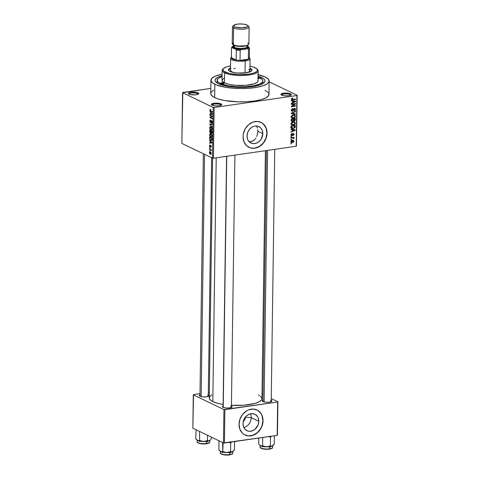 <?xml version="1.0" encoding="UTF-8"?>
<svg xmlns="http://www.w3.org/2000/svg" width="479" height="479" viewBox="0 0 479 479"><rect width="100%" height="100%" fill="white"/><g stroke="black" fill="none" stroke-linecap="round" stroke-linejoin="round"><path stroke-width="0.72" d="M290.017 94.573A4.509 1.221 0.8 0 0 284.885 93.944A4.509 1.221 0.8 0 0 281.61 95.111A5.203 1.413 -179.2 0 1 281.131 94.794A5.203 1.413 -179.2 0 1 284.083 93.142A5.203 1.413 -179.2 0 1 290.621 93.818L290.017 94.573L290.005 95.459L290.017 94.573A4.509 1.221 -179.2 0 1 290.621 95.201A4.509 1.221 -179.2 0 1 290.621 95.237A4.509 1.221 0.8 0 0 290.017 94.573L290.621 93.818L289.28 93.387L284.442 93.112L281.101 94.04L280.969 94.591L281.628 95.117A4.509 1.221 -179.2 0 1 281.61 95.076A4.509 1.221 -179.2 0 1 284.951 93.938A4.509 1.221 -179.2 0 1 290.017 94.573M220.448 104.638A4.509 1.221 0.8 0 0 215.316 104.009A4.509 1.221 0.8 0 0 212.041 105.176A5.203 1.413 -179.2 0 1 211.562 104.859A5.203 1.413 -179.2 0 1 214.514 103.207A5.203 1.413 -179.2 0 1 221.058 103.883L220.448 104.638L220.436 105.524L220.448 104.638A4.509 1.221 -179.2 0 1 221.058 105.26A4.509 1.221 -179.2 0 1 221.053 105.302A4.509 1.221 0.8 0 0 220.448 104.638L221.058 103.883L219.717 103.452L214.873 103.177L211.532 104.105L211.407 104.656L212.059 105.182A4.509 1.221 -179.2 0 1 212.041 105.135A4.509 1.221 -179.2 0 1 215.388 104.003A4.509 1.221 -179.2 0 1 220.448 104.638M197.474 93.591A4.509 1.221 0.8 0 0 192.342 92.962A4.509 1.221 0.8 0 0 189.067 94.129A4.509 1.221 -179.2 0 1 189.067 94.094A4.509 1.221 -179.2 0 1 192.408 92.956A4.509 1.221 -179.2 0 1 197.474 93.591L197.462 94.483L197.474 93.591A4.509 1.221 -179.2 0 1 198.078 94.219A4.509 1.221 -179.2 0 1 198.078 94.255A4.509 1.221 0.8 0 0 197.474 93.591L198.078 92.836L197.474 93.591M189.085 94.141A5.203 1.413 -179.2 0 1 188.588 93.818A5.203 1.413 -179.2 0 1 191.54 92.166A5.203 1.413 -179.2 0 1 198.078 92.836L195.875 92.249L191.899 92.13L189.45 92.579L188.391 93.333L188.66 93.884L190.426 94.573L195.264 94.848L198.252 94.171L198.773 93.645L198.078 92.836A5.203 1.413 -179.2 0 1 198.569 93.956A5.203 1.413 -179.2 0 1 194.199 94.902A5.203 1.413 -179.2 0 1 189.085 94.141M257.672 133.048L257.816 131.27L262.809 133.671A9.125 7.58 -64.3 0 1 250.96 143.035A9.125 7.58 -64.3 0 1 247.02 135.952L247.673 132.503L249.421 129.408L252.008 127.133L253.493 126.42L255.038 126.025L258.049 126.258L260.582 127.791L262.252 130.396L262.809 133.671L261.408 138.742L259.199 141.479L256.337 143.203L253.253 143.646L250.427 142.748L248.284 140.64L247.577 139.227L247.02 135.952A9.125 7.58 -64.3 0 1 258.87 126.588A9.125 7.58 -64.3 0 1 262.809 133.671L257.816 131.27L257.307 134.815L257.672 133.048M256.714 136.503L257.307 134.815L256.714 136.503M255.421 138.748L255.9 138.054L255.421 138.748M253.66 140.473L254.882 139.389L252.271 141.239L253.66 140.473M250.751 141.652L252.271 141.239L249.158 141.688L250.751 141.652M248.966 147.34A13.867 11.52 115.7 0 0 266.911 133.078L267.048 133.144A13.867 11.52 -64.3 0 1 249.044 147.376A13.867 11.52 -64.3 0 1 243.063 136.611L243.326 133.976L245.182 128.905L248.547 124.744L252.894 122.127L257.576 121.45L261.875 122.816L265.132 126.019L266.204 128.168L267.048 133.144L266.067 138.383L263.402 143.089L261.564 145.011L257.211 147.628L254.87 148.227L250.289 147.873L246.44 145.544L243.901 141.586L243.063 136.611A13.867 11.52 -64.3 0 1 261.061 122.379A13.867 11.52 -64.3 0 1 267.048 133.144L266.911 133.078A13.867 11.52 115.7 0 0 260.983 122.337M271.24 400.36A4.856 1.317 -179.2 0 1 271.27 400.372L270.713 400.157M263.216 400.133L262.229 400.833L262.875 401.588A4.856 1.317 -179.2 0 1 262.408 401.288A4.856 1.317 -179.2 0 1 262.923 400.24M223.244 407.042A4.161 1.132 0.8 0 0 223.082 407.36A4.161 1.132 -179.2 0 1 223.082 407.348L226.585 156.31M231.423 406.12A4.856 1.317 -179.2 0 1 231.453 406.132L230.896 405.917M223.394 405.893L222.406 406.593L223.052 407.348A4.856 1.317 -179.2 0 1 222.591 407.048A4.856 1.317 -179.2 0 1 223.1 406.006M208.305 395.007A4.856 1.317 -179.2 0 1 208.335 395.025L207.778 394.804M200.276 394.78L199.294 395.486L199.941 396.235A4.856 1.317 -179.2 0 1 199.474 395.935A4.856 1.317 -179.2 0 1 199.988 394.894M217.442 81.316A22.884 6.215 0.8 0 0 217.322 83.148A22.884 6.215 -179.2 0 1 217.131 82.316L217.155 80.316A22.884 6.215 -179.2 0 1 222.064 76.556L218.604 78.179L217.203 79.945L217.765 81.765L220.25 83.496A22.884 6.215 -179.2 0 1 217.155 80.31M261.63 77.508L260.935 78.37L261.63 77.508L263.66 78.742L264.785 80.053L264.953 81.382L264.168 82.681L259.881 84.999L252.571 86.657L243.356 87.394L233.638 87.1L224.891 85.819L218.454 83.753A24.968 6.778 -179.2 0 1 216.065 82.208A24.968 6.778 -179.2 0 1 222.076 75.694L217.628 77.358L215.4 79.227L215.095 80.544L215.742 81.873L218.454 83.753A24.968 6.778 -179.2 0 0 242.985 87.4A24.968 6.778 -179.2 0 0 263.965 82.879A24.968 6.778 -179.2 0 0 261.63 77.508A24.968 6.778 -179.2 0 0 258.133 76.197L261.63 77.508M210.748 93.878L212.299 96.183L214.664 97.62A29.129 7.909 0.8 0 0 247.374 101.716A29.129 7.909 0.8 0 0 268.976 94.387L269.162 81.035A29.129 7.909 -179.2 0 1 247.559 88.37A29.129 7.909 -179.2 0 1 214.855 84.274L214.664 97.62L218.005 98.925L224.531 100.506L238.015 101.847L246.535 101.764L254.475 101.009L261.157 99.644L266.007 97.8L268.599 95.62L268.719 93.303M258.157 74.676A29.129 7.909 -179.2 0 1 265.228 76.987A29.129 7.909 -179.2 0 1 269.162 81.035M212.604 158.148L209.257 397.935A26.351 7.155 0.8 0 0 212.814 401.6A26.351 7.155 0.8 0 0 223.124 404.444L217.64 403.306L212.814 401.6L216.221 157.813L212.814 401.6L210.67 400.3L209.269 398.217L210.137 396.139L211.946 394.852M231.435 405.318A26.351 7.155 0.8 0 0 261.953 398.672L265.42 150.693M199.965 396.253A4.161 1.132 -179.2 0 1 199.965 396.241L203.353 153.747M266.408 150.55L262.905 401.6A4.161 1.132 -179.2 0 1 262.905 401.588M243.254 421.514A4.856 4.03 115.7 0 0 245.392 417.179L251.23 417.676A9.125 7.58 -64.3 0 1 243.823 427.484A9.125 7.58 115.7 0 0 251.23 417.676L258.792 421.31A9.125 7.58 -64.3 0 1 246.942 430.681A9.125 7.58 -64.3 0 1 243.009 423.592L243.655 420.149L245.404 417.047L246.613 415.784L249.481 414.06L252.559 413.616L255.385 414.515L257.528 416.622L258.235 418.035L258.792 421.31L258.145 424.759L255.181 429.118L252.319 430.843L249.236 431.292L247.763 431.004L245.23 429.471L243.56 426.867L243.009 423.592A9.125 7.58 -64.3 0 1 254.852 414.227A9.125 7.58 -64.3 0 1 258.792 421.31L251.23 417.676A9.125 7.58 115.7 0 0 250.409 413.784A9.125 7.58 -64.3 0 1 251.23 417.676L245.392 417.179A4.856 4.03 -64.3 0 1 243.254 421.514M244.949 434.98A13.867 11.52 115.7 0 0 262.893 420.718L263.031 420.784A13.867 11.52 -64.3 0 1 245.026 435.022A13.867 11.52 -64.3 0 1 239.045 424.256L240.027 419.017L242.685 414.311L246.619 410.85L248.882 409.767L253.559 409.09L257.858 410.455L261.115 413.658L262.193 415.808L263.031 420.784L262.049 426.023L259.384 430.729L257.546 432.651L253.193 435.273L248.517 435.95L244.218 434.585L242.422 433.184L239.883 429.232L239.045 424.256A13.867 11.52 -64.3 0 1 257.043 410.018A13.867 11.52 -64.3 0 1 263.031 420.784L262.893 420.718A13.867 11.52 115.7 0 0 256.966 409.982M213.43 158.214L296.19 146.245L296.902 95.525L214.137 107.494L213.43 158.214L212.484 158.136L213.191 107.416L182.559 92.687L181.846 143.413L212.484 158.136L181.846 143.413L182.81 92.435L210.802 88.387L182.559 92.687L213.191 107.416L214.137 107.494L213.191 107.416L212.484 158.136L213.43 158.214L296.19 146.245L297.154 95.267L269.156 81.813L297.154 95.267L296.902 95.525L214.137 107.494L213.43 158.214M291.495 139.778L290.897 139.862L290.903 139.437L291.501 139.353L291.495 139.778L291.501 139.353L290.903 139.437L290.897 139.862L291.495 139.778L290.897 139.491L291.495 139.778M292.501 137.934L290.915 138.168L290.921 137.742L293.974 137.299L293.483 137.796L294.004 138.12L293.849 138.653L293.274 137.97L292.501 137.934L293.849 138.653L294.016 138.221L293.483 137.796L293.974 137.299L290.921 137.742L290.915 138.168L292.501 137.934L291.825 137.611L292.501 137.934M291.531 136.868L290.933 136.952L290.939 136.527L291.537 136.443L291.531 136.868L291.537 136.443L290.939 136.527L290.933 136.952L291.531 136.868L290.939 136.581L291.531 136.868M291.885 135.725L290.969 135.246L291.088 134.198L291.903 133.665L291.346 134.809L291.885 135.294L292.699 133.785L293.387 133.521L294.022 133.994L293.825 135.108L293.184 135.473L293.633 134.443L293.196 133.97L292.537 135.383L291.885 135.725L293.274 133.952L293.633 134.443L293.184 135.473L294.07 134.365L293.214 133.533L291.813 135.312L291.346 134.809L291.903 133.665L290.909 134.838L291.885 135.725L290.987 135.294L291.885 135.725L291.334 135.665M292.286 129.755L291.04 129.57L291.046 129.126L295.226 129.809L295.22 130.258L290.998 132.222L291.004 131.773L292.268 131.228L292.286 129.755L292.268 131.228L291.004 131.773L290.998 132.222L295.22 130.258L295.226 129.809L291.046 129.126L291.04 129.57L292.286 129.755L291.046 129.156L292.286 129.755M291.687 124.917L293.19 125.121L292.178 124.636L293.19 125.121C294.351 125.025 295.082 124.378 295.369 123.175L294.836 122.917L295.369 123.175L294.633 121.983L293.184 121.852L291.741 122.48L291.064 123.792L291.471 122.744L292.435 122.055L294.615 121.971L295.357 123.378L294.597 124.576L292.992 125.145L291.555 124.827L291.064 123.792L291.819 124.983M291.783 117.942L293.286 118.145L292.28 117.66L293.286 118.145C294.453 118.05 295.178 117.403 295.471 116.199L294.932 115.942L295.471 116.199L294.735 115.008L293.28 114.876L291.837 115.505L291.16 116.816L292.172 115.259L294.717 114.996L295.465 116.301L294.699 117.595L293.088 118.169L291.651 117.852L291.16 116.816L291.915 118.008M291.406 99.111L291.717 98.399L292.729 98.003L292.777 98.417L291.956 98.83L292.142 99.452L295.651 99.033L295.645 99.458L292.1 99.895L291.406 99.111L291.783 99.812L295.645 99.458L295.651 99.033L292.208 99.47L291.897 99.057L292.729 98.003L291.717 98.399L291.406 99.111M292.687 101.117L291.436 100.937L291.442 100.488L295.621 101.171L295.615 101.62L291.4 103.584L291.406 103.141L292.663 102.59L292.687 101.117L292.663 102.59L291.406 103.141L291.4 103.584L295.615 101.62L295.621 101.171L291.442 100.488L291.436 100.937L292.687 101.117L291.442 100.524L292.687 101.117M294.747 104.009L291.388 104.494L291.394 104.069L295.591 103.464L295.585 103.913L292.196 106.194L295.561 105.703L295.555 106.128L291.358 106.739L291.364 106.284L294.747 104.009L291.364 106.284L291.358 106.739L295.555 106.128L295.561 105.703L292.196 106.194L295.585 103.913L295.591 103.464L291.394 104.069L291.388 104.494L294.747 104.009L294.07 103.68L294.747 104.009M294.411 108.841L295.07 109.541L294.292 110.912L295.561 109.457L295.028 109.2L295.561 109.457L295.058 108.488L294.429 108.41L292.453 110.877L291.274 109.895L291.747 110.122L292.741 108.961L292.184 108.691L292.741 108.961L292.693 108.541L291.256 110.152L291.795 111.212L292.453 111.302L291.579 111.068L291.424 109.422L292.693 108.541L291.825 109.703L292.028 110.805L292.855 110.685L293.579 108.925L294.429 108.41L295.495 108.978L295.184 110.457L294.292 110.912L295.07 109.625L294.908 108.99L294.298 108.865L293.286 110.823L292.453 111.302L293.459 110.511L293.98 109.032L294.759 108.883L294.034 108.535M295.441 114.283L291.262 113.553L291.268 113.14L295.483 111.272L295.477 111.715L291.753 113.248L295.447 113.834L295.441 114.283L295.447 113.834L291.753 113.248L295.477 111.715L295.483 111.272L291.268 113.14L291.262 113.553L295.441 114.283L294.046 113.613L295.441 114.283M292.382 121.486L291.262 121.013L291.184 119.055L295.381 118.445L295.07 120.66L294.166 121.097L293.417 120.756L292.382 121.486L293.417 120.756L294.292 121.085L295.363 119.768L295.381 118.445L291.184 119.055L291.639 121.397L292.382 121.486L291.232 120.93L292.382 121.486M293.172 128.576L291.322 128.18L291.088 126.031L295.286 125.426L295.034 127.6L293.172 128.576L295.184 127.294L295.286 125.426L291.088 126.031L291.07 127.276L291.669 128.432L293.172 128.576L292.304 128.156L293.172 128.576M292.412 142.61L291.136 142.407L290.903 141.221L291.879 140.377L293.447 140.329L293.968 141.353L293.238 142.353L292.412 142.61L293.974 141.203L293.459 140.335L292.412 140.251L290.813 141.664L291.328 142.526L292.412 142.61L291.016 141.94L292.412 142.61M291.436 143.784L290.837 143.868L290.843 143.443L291.442 143.359L291.436 143.784L291.442 143.359L290.843 143.443L290.837 143.868L291.436 143.784L290.843 143.496L291.436 143.784M209.778 150.975L209.437 150.382L209.778 150.975M210.377 149.55L209.455 149.107L209.461 148.682L211.233 149.532L211.149 150.837L210.377 149.55L211.149 150.837L211.233 149.532L209.461 148.682L209.455 149.107L210.137 149.005L209.455 149.107L210.377 149.55L211.059 149.448L210.377 149.55M209.82 148.059L209.479 147.466L209.82 148.059M210.03 147.059L210.844 145.867L211.305 146.478L210.784 147.364L211.305 146.622L210.814 145.424L210.155 146.58L210.556 146.526L209.988 146.616L210.053 144.999L209.473 145.76L210.03 147.059L210.401 147.005L209.814 146.897L209.473 145.867L209.778 145.005L209.934 146.58L210.712 145.388L211.305 146.43L210.784 147.364L210.76 145.861L210.239 147.107M210.299 141.227L209.58 140.066L211.999 142.532L211.993 142.976L209.539 143.161L209.545 142.718L210.281 142.7L210.299 141.227L210.281 142.7L209.545 142.718L209.539 143.161L211.993 142.976L211.999 142.532L209.58 140.066L209.574 140.515L210.67 141.173L210.299 141.227M209.622 134.713L210.119 133.617L211.293 133.934L212.071 135.312L211.832 136.868L210.736 136.892L209.766 135.641L209.622 134.713L209.982 136.108L211.443 137.072L212.125 135.916L210.868 133.659L210.024 133.677L210.67 133.581L210.024 133.677L209.622 134.713M209.724 127.737L210.215 126.642L211.389 126.953L212.167 128.336L211.928 129.893L210.718 129.845L209.868 128.665L209.724 127.737L210.077 129.132L211.538 130.096L212.221 128.941L210.964 126.684L210.119 126.701L210.766 126.606L210.119 126.701L209.724 127.737M209.97 110.026L210.149 109.446L210.742 109.475L210.359 110.631L212.431 111.751L212.425 112.176L210.239 110.972L209.97 110.026L210.772 111.379L212.425 112.176L212.431 111.751L210.431 110.727L210.257 110.182L210.742 109.475L210.149 109.446L210.521 109.392L209.97 110.026M210.7 112.589L209.982 111.427L212.401 113.894L212.395 114.337L209.94 114.523L209.946 114.08L210.676 114.062L210.7 112.589L210.676 114.062L209.946 114.08L209.94 114.523L212.395 114.337L212.401 113.894L209.982 111.427L209.976 111.876L211.071 112.535L210.7 112.589M211.874 116.373L209.928 115.433L209.934 115.008L212.371 116.181L212.365 116.631L210.383 117.487L212.335 118.427L212.329 118.852L209.892 117.678L209.904 117.223L211.874 116.373L209.904 117.223L209.892 117.678L212.329 118.852L212.335 118.427L210.383 117.487L212.365 116.631L212.371 116.181L209.934 115.008L209.928 115.433L210.61 115.337L209.928 115.433L211.874 116.373M211.568 123.127L212.083 123.049L211.568 123.127L212.317 122.199L211.664 120.666L210.503 122.307L210.101 121.247L210.658 120.061L209.814 121.073L210.503 122.738L210.94 122.672L210.365 122.648L209.91 121.888L209.88 120.516L210.503 120.007L210.682 120.498L210.101 121.145L210.377 122.217L210.778 122.241L211.425 120.624L212.035 121.019L212.317 122.073L212.089 123.043L211.568 123.127L212.029 121.917L211.461 121.061L210.988 122.606L210.503 122.738L211.652 121.091L211.856 123.175M212.215 127.001L209.808 124.079L212.257 123.989L212.251 124.432L210.089 124.396L212.215 127.001L210.089 124.396L212.251 124.432L212.257 123.989L209.808 124.079L209.802 124.492L212.215 127.001M211.514 133.36L211.934 133.3L211.514 133.36L212.143 132.485L212.161 131.168L209.724 129.995L209.706 131.312L210.401 132.946L210.904 132.875L209.88 132.378L209.724 129.995L212.161 131.168L211.969 133.264L211.437 133.318L211.005 132.653L210.401 132.946L211.005 132.653L211.742 133.401M210.82 140.413L209.748 139.233L209.622 136.97L212.059 138.144L211.904 140.227L210.904 140.455L211.455 140.557L211.993 139.982L212.059 138.144L209.622 136.97L209.61 138.215L210.82 140.413L211.886 140.263L210.82 140.413M210.293 154.214L211.209 153.46L210.311 151.837L209.377 152.579L210.293 154.214L211.047 154.106L210.293 154.214L209.688 153.693L209.401 152.298L210 151.735L211.131 152.861L211.119 153.975L210.293 154.214L210.742 154.31M209.335 392.307L208.341 392.451L209.335 392.307M200 393.66L193.552 394.594L200 393.66M192.833 428.214L223.471 442.943L223.933 409.569L193.3 394.846L192.833 428.214L193.552 394.594L193.3 394.846L223.933 409.569L224.885 409.653L224.417 443.021L277.191 435.387L277.658 402.019L223.933 409.569L223.471 442.943L192.833 428.214M277.443 435.13L277.91 401.761L271.27 398.57L277.91 401.761L277.658 402.019L224.885 409.653L224.417 443.021L223.471 442.943L277.191 435.387L277.91 401.761L277.443 435.13M263.001 394.6L262.019 394.127L263.001 394.6M199.941 396.235L202.892 396.887L206.575 396.804L208.826 396.031L208.946 395.516L208.335 395.025A4.856 1.317 -179.2 0 1 208.79 396.067A4.856 1.317 -179.2 0 1 204.707 396.947A4.856 1.317 -179.2 0 1 199.941 396.235M223.052 407.348L226.004 408L229.686 407.91L231.944 407.138L232.064 406.629L231.453 406.132A4.856 1.317 -179.2 0 1 231.902 407.18A4.856 1.317 -179.2 0 1 227.824 408.06A4.856 1.317 -179.2 0 1 223.052 407.348M262.875 401.588L265.827 402.24L269.509 402.15L271.767 401.378L271.886 400.869L271.27 400.372A4.856 1.317 -179.2 0 1 271.725 401.414A4.856 1.317 -179.2 0 1 267.647 402.294A4.856 1.317 -179.2 0 1 262.875 401.588M231.375 405.312L244.134 405.186L254.882 403.432L259.265 401.761L261.612 399.791L261.941 398.396L260.534 396.313M259.582 395.648L258.391 395.007M248.373 435.884L253.056 435.207L257.409 432.585L260.768 428.424L261.905 425.957L262.893 420.718L262.049 415.742L260.977 413.593L257.714 410.389M270.659 401.127A4.161 1.132 -179.2 0 1 271.222 401.707A4.161 1.132 -179.2 0 1 271.222 401.719A4.161 1.132 0.8 0 0 270.659 401.127M207.724 395.78A4.161 1.132 -179.2 0 1 208.287 396.355A4.161 1.132 -179.2 0 1 208.287 396.367A4.161 1.132 0.8 0 0 207.724 395.78M230.842 406.887A4.161 1.132 -179.2 0 1 231.405 407.467A4.161 1.132 -179.2 0 1 231.405 407.479A4.161 1.132 0.8 0 0 230.842 406.887M212.059 105.182L215.227 105.883L219.172 105.787L221.585 104.961L221.711 104.41L221.058 103.883A5.203 1.413 -179.2 0 1 221.543 105.003A5.203 1.413 -179.2 0 1 217.173 105.943A5.203 1.413 -179.2 0 1 212.059 105.182M281.628 95.117L284.789 95.818L288.735 95.722L291.154 94.896L291.28 94.345L290.621 93.818A5.203 1.413 -179.2 0 1 291.106 94.938A5.203 1.413 -179.2 0 1 286.735 95.878A5.203 1.413 -179.2 0 1 281.628 95.117M268.204 92.531L265.043 90.333M213.706 90.16L211.706 91.585L210.79 93.106M296.441 145.987L297.154 95.267L296.441 145.987M210.916 80.227L210.73 93.573A29.129 7.909 0.8 0 0 214.664 97.62L214.855 84.274A29.129 7.909 -179.2 0 1 210.916 80.227A29.129 7.909 -179.2 0 1 222.1 74.167L215.275 76.149L211.892 78.239L210.934 80.532L212.484 82.831L216.406 84.945L224.717 87.16L232.566 88.178L241.063 88.549L249.469 88.232L257.061 87.268L263.187 85.729L267.324 83.753L269.108 81.508L268.39 79.185L265.228 76.987L257.714 74.574M262.923 80.951A22.884 6.215 -179.2 0 1 245.949 86.711A22.884 6.215 -179.2 0 1 220.25 83.496L220.238 84.502L220.25 83.496L228.004 85.759L236.369 86.717L245.29 86.747L253.415 85.843L259.498 84.148L262.624 81.921L262.911 80.712L262.312 79.496L258.121 77.059A22.884 6.215 -179.2 0 1 259.834 77.766A22.884 6.215 -179.2 0 1 262.923 80.951L262.893 82.951A22.884 6.215 -179.2 0 1 262.678 83.783A22.884 6.215 0.8 0 0 262.612 81.945M257.726 129.581L257.816 131.27L257.726 129.581M256.852 126.719L257.403 128.043L256.852 126.719M252.391 148.239L254.726 148.161L259.331 146.478L263.264 143.023L265.923 138.317L266.911 133.078L266.067 128.097L263.528 124.145L261.732 122.75M210.742 109.475L210.149 109.446M210.257 110.182L210.766 109.913M211.455 111.284L210.772 111.379L211.455 111.284M212.395 114.17L209.94 114.523L212.395 114.17M210.982 112.87L212.401 113.99L210.964 114.056L210.982 112.87L211.347 112.816L210.982 112.87L210.964 114.056L212.143 114.026L210.982 112.87M210.58 117.583L209.892 117.678L210.58 117.583M211.55 116.984L209.904 117.223L211.55 116.984M210.658 120.061L210.329 120.001M209.814 121.073L210.113 121.031L209.814 121.073M211.119 122.265L210.503 122.307M212.275 122.636L211.544 122.684M212.041 121.031L211.652 121.091L212.041 121.031M210.503 122.738L211.095 122.367M212.257 124.157L210.473 124.414L212.257 124.157M212.257 124.085L210.089 124.396L212.257 124.085M210.964 126.684L210.119 126.701M211.981 129.821L210.946 129.971L211.981 129.821M210.389 129.085L210.077 129.132L210.389 129.085M211.311 126.893L210.503 127.007L212.221 128.767L211.514 129.635L212.125 129.546L210.958 129.552L210.006 127.869L211.473 127.031L210.347 127.067L210.036 127.582L210.335 129.013L211.514 129.635L210.958 129.552M210.401 132.946L211.005 132.653M211.143 131.102L212.155 131.414L211.478 132.917L211.143 131.102L211.826 131.007L211.143 131.102L211.167 132.461L211.652 132.946L211.868 131.456L211.143 131.102M212.113 132.881L211.478 132.917M211.167 132.473L210.574 132.557L210.856 130.965L210 130.557L211.538 130.869L210.856 130.965L211.131 131.761L210.407 132.521L210.012 131.911L210 130.557L210.688 130.456L210 130.557L210.407 132.521M210.868 133.659L210.024 133.677M211.886 136.802L210.85 136.952L211.886 136.802M210.287 136.06L209.982 136.108L210.287 136.06M211.215 133.869L210.407 133.988L212.125 135.743L211.419 136.611L212.029 136.527L210.862 136.527L209.91 134.844L211.377 134.006L210.245 134.042L209.916 134.701L210.383 136.18L211.419 136.611L210.862 136.527M211.706 139.766L211.772 138.431L209.904 137.533L212.059 138.389L211.706 139.766L212.029 139.718L210.826 139.994L210.233 139.539L209.904 137.533L210.586 137.437L209.904 137.533L210.233 139.539L211.239 140.119L211.706 139.766L210.826 139.994M211.999 142.808L209.539 143.161L211.999 142.808M210.58 141.509L211.999 142.628L210.562 142.688L210.58 141.509L210.946 141.455L210.58 141.509L210.562 142.688L211.742 142.664L210.58 141.509M209.724 145.909L210.083 145.436M210.143 146.592L210.55 146.532M210.946 146.897L211.293 146.849M211.053 146.514L210.76 146.921M211.251 150.544L210.898 150.598L211.251 150.544M211.233 149.729L210.736 149.801L211.233 149.729M210.311 151.837L209.85 151.735M210.305 152.262L211.209 153.292L210.281 153.777L209.628 152.711L210.784 152.196L209.832 152.22L209.67 153.023L210.706 153.843L210.814 152.741L209.946 152.178L210.67 152.077M211.179 153.783L210.281 153.777M211.514 129.635L211.892 128.318L210.952 127.103M211.419 136.611L211.79 135.294L210.856 134.084M292.184 98.135L292.777 98.417L292.184 98.135M291.442 98.842L291.897 99.057L291.442 98.842M292.208 99.47L291.897 99.057M294.968 99.129L295.645 99.458L294.968 99.129M291.567 99.177L292.801 99.872L291.567 99.177M294.226 100.943L295.615 101.62L294.226 100.943M293.178 101.195L294.393 101.41L293.004 100.746L295.184 101.494L293.95 100.901L295.184 101.494L293.16 102.374L292.675 102.141L293.16 102.374L293.178 101.195L291.849 100.554L293.178 101.195L293.16 102.374L295.184 101.494L293.178 101.195M294.86 103.566L295.585 103.913L294.86 103.566M291.789 105.997L292.196 106.194L291.789 105.997M294.878 105.805L295.555 106.128L294.878 105.805M292.453 110.877L291.274 110.445M293.627 108.865L293.98 109.032L293.627 108.865M293.304 109.559L293.687 109.745L293.304 109.559M293.07 110.326L293.459 110.511L293.07 110.326M291.214 110.601L291.651 110.398M294.166 108.661L294.1 108.308M295.004 111.487L295.477 111.715L295.004 111.487M292.034 112.799L292.418 112.984L292.034 112.799M291.4 113.08L291.753 113.248L291.4 113.08M294.046 113.613L293.591 113.529L294.046 113.607M291.633 113.194L291.286 113.134L291.633 113.194M293.902 114.834L294.046 115.194M294.064 115.325L293.872 114.786M293.268 115.301L294.447 115.391L294.98 116.271L294.256 117.403L292.196 117.624L291.19 116.523L291.651 116.744L293.268 115.301L292.687 115.02L293.268 115.301L291.819 116.157L291.998 117.499L293.549 117.672L294.848 116.78L294.729 115.589L293.268 115.301M294.878 119.534L295.363 119.768L294.878 119.534M293.076 120.504L294.292 121.085L293.076 120.504M293.417 120.756L294.292 121.085M291.142 120.786L291.585 120.606M294.232 120.672L294.807 120.265L294.884 118.942L293.633 119.121L294.884 118.942L294.208 118.618L294.884 118.942L294.232 120.672L293.13 120.109L293.657 120.361L293.136 119.69L293.621 119.924L293.633 119.121L292.956 118.798L293.633 119.121L293.675 120.421L294.232 120.672L293.657 120.361M292.382 121.061L293.052 120.564L293.142 119.193L291.669 119.409L293.142 119.193L292.465 118.87L293.142 119.193L293.13 120.031L292.382 121.061L291.166 120.48L291.705 120.738L291.172 120.073L291.657 120.307L291.669 119.409L291.184 119.175L291.669 119.409L291.747 120.84L292.382 121.061L291.705 120.738M293.801 121.81L293.944 122.169M293.968 122.301L293.771 121.762M293.172 122.277L294.351 122.367L294.878 123.247L294.16 124.378L292.094 124.6L291.094 123.498L291.555 123.72L293.172 122.277L292.585 121.995L293.172 122.277L292.124 122.678L291.567 123.57L292.13 124.618L293.693 124.582L294.753 123.756L294.627 122.564L293.172 122.277M294.783 126.378L295.268 126.618L294.783 126.378M294.741 127.085L295.184 127.294L294.741 127.085M291.675 127.923L291.178 127.953M291.052 127.947L291.777 127.905M292.16 128.127L294.399 127.671L294.789 125.917L291.573 126.384L291.561 127.151L291.076 126.917L292.16 128.127L291.573 126.384L291.088 126.151L294.789 125.917L294.112 125.594L294.789 125.917L294.687 127.288L293.184 128.15L290.579 127.396M293.825 129.581L295.22 130.258L293.825 129.581M292.777 129.827L293.992 130.048L292.603 129.384L294.783 130.126L293.549 129.534L294.783 130.126L292.759 131.012L292.274 130.779L292.759 131.012L292.777 129.827L291.454 129.192L292.777 129.827L292.759 131.012L294.783 130.126L292.777 129.827M291.471 133.845L291.956 134.078L291.471 133.845M290.933 134.611L291.346 134.809L290.933 134.611M291.813 135.312L291.346 134.803M293.669 133.587L293.214 133.533M293.591 134.132L294.07 134.365L293.591 134.132M293.274 133.952L293.633 134.443M292.585 133.916L293.016 134.126L292.585 133.916M292.364 134.407L292.837 134.635L292.364 134.407M293.292 137.401L293.968 137.724L293.292 137.401M292.807 137.467L293.483 137.796L292.807 137.467M292.615 137.449L293.483 137.796M294.016 138.221L292.627 137.551L292.459 137.982M293.453 138.461L293.849 138.653L293.453 138.461M293.124 137.928L293.471 138.275M293.459 140.958L293.974 141.203L293.459 140.958M292.585 140.461L292.441 139.994M292.406 140.676L293.202 140.736L293.543 141.257L292.388 142.191L291.591 142.131L290.843 141.413L291.25 141.61L292.406 140.676L291.825 140.395L292.406 140.676L291.513 141.048L291.322 141.892L292.938 142.041L293.513 141.06L292.406 140.676M223.849 82.975A1.736 0.473 -179.2 0 1 224.082 83.214A1.736 0.473 -179.2 0 1 222.795 83.651A1.736 0.473 -179.2 0 1 220.849 83.406L220.675 83.047L221.789 82.735L224.082 83.244L222.909 83.645L220.849 83.406A1.736 0.473 -179.2 0 1 220.615 83.166A1.736 0.473 -179.2 0 1 221.903 82.729A1.736 0.473 -179.2 0 1 223.849 82.975L223.843 83.448L223.849 82.975M257.84 77.604L259.229 77.855L259.223 78.328L259.229 77.855A1.736 0.473 -179.2 0 1 259.468 78.095A1.736 0.473 -179.2 0 1 258.103 78.538M251.906 70.449A11.789 3.203 0.8 0 0 250.373 69.144L250.385 68.479A11.789 3.203 -179.2 0 1 251.978 70.12A11.789 3.203 -179.2 0 1 243.23 73.083A11.789 3.203 -179.2 0 1 229.992 71.425L229.034 70.844L228.423 69.599L230.818 67.886M257.127 69.168A18.028 4.892 -179.2 0 1 258.211 70.874A18.028 4.892 -179.2 0 1 244.835 75.407A18.028 4.892 -179.2 0 1 224.585 72.874L225.196 72.119A17.34 4.706 -179.2 0 1 223.579 68.395A17.34 4.706 -179.2 0 1 230.537 65.916L226.411 66.916L223.436 68.527L222.891 69.431L223.789 71.263L229.669 73.556L239.099 74.634L248.894 74.137L253.966 72.988L256.948 71.377L257.492 70.473L256.594 68.641L253.193 67.012L249.954 66.192A17.34 4.706 -179.2 0 1 255.181 67.784A17.34 4.706 -179.2 0 1 256.84 68.856A17.34 4.706 -179.2 0 1 247.002 74.371A17.34 4.706 -179.2 0 1 225.196 72.119L224.585 72.874A18.028 4.892 -179.2 0 1 222.154 70.371A18.028 4.892 -179.2 0 1 223.28 68.695A18.028 4.892 0.8 0 0 222.903 69A18.028 4.892 0.8 0 0 224.585 72.874L224.447 82.885L224.585 72.874A18.028 4.892 0.8 0 0 247.266 75.215A18.028 4.892 0.8 0 0 257.498 69.479L256.84 68.856M222.154 70.371L222.011 80.376A18.028 4.892 0.8 0 0 224.447 82.885L222.172 81.053L222.046 80.089L223.855 78.269M248.577 69.407A9.712 2.635 -179.2 0 1 249.888 70.754A9.712 2.635 -179.2 0 1 245.841 72.832L248.894 71.892L249.565 71.419L249.804 70.395M230.489 70.329L231.782 71.832L234.459 72.676A9.712 2.635 -179.2 0 1 231.782 71.832A9.712 2.635 -179.2 0 1 230.471 70.485M258.115 77.616A1.736 0.473 -179.2 0 1 259.229 77.855L259.289 78.299L257.959 78.538M257.912 80.215L258.031 81.173L257.468 82.113L254.367 83.789L245.877 85.34L235.417 85.304L229.1 84.382L224.447 82.885A18.028 4.892 0.8 0 0 244.697 85.418A18.028 4.892 0.8 0 0 258.067 80.885L258.211 70.874M251.331 69.73L250.373 69.144L250.385 68.479A11.789 3.203 -179.2 0 0 249.924 68.275L251.876 69.677L251.583 70.922L249.559 72.018L246.11 72.796L237.165 73.006L233.034 72.407L229.992 71.425A11.789 3.203 -179.2 0 1 228.399 69.79A11.789 3.203 -179.2 0 1 230.507 68M250.373 69.144L249.912 68.94A11.789 3.203 0.8 0 1 250.373 69.144M230.812 68.557L228.788 69.653M233.764 68.557L235.309 68.275M230.495 68.671A11.789 3.203 0.8 0 0 228.459 70.126M273.317 445.272L274.263 444.117L274.383 435.794L274.263 444.117L271.809 446.177L270.384 445.901L270.503 437.237L268.617 436.489L270.503 437.237L270.384 445.901L266.474 446.859A6.748 1.832 0.8 0 0 269.845 446.656L270.384 445.901L266.474 446.859L262.588 445.805L262.708 437.483L262.588 445.805L261.63 446.075L260.109 445.554L258.678 443.925L258.762 438.051L258.678 443.925L259.618 445.105M260.672 447.877A5.826 1.581 0.8 0 0 269.342 449.104L269.557 448.805A6.239 1.694 -179.2 0 1 260.217 447.386M259.768 445.183L260.229 445.65L260.187 447.206A6.239 1.694 0.8 0 0 263.3 448.721A6.239 1.694 0.8 0 0 269.557 448.805L269.587 446.691L269.557 448.805A6.239 1.694 0.8 0 0 272.665 447.386C271.85 448.069 273.886 448.099 269.408 449.116L268.306 449.218M270.503 437.237L271.455 436.082L270.503 437.237M260.229 445.65L263.097 446.572L267.354 446.853L271.24 446.38L273.15 445.35M267.192 449.272L262.887 448.907M262.049 448.685L260.911 448.134M272.048 448.176L271.048 448.715M272.635 447.206A6.239 1.694 -179.2 0 1 269.557 448.805L269.414 449.11C261.438 449.901 259.289 447.23 260.187 447.206M272.82 445.709L272.312 446.015A6.748 1.832 0.8 0 0 272.928 445.632A6.748 1.832 0.8 0 0 272.988 445.578M271.318 446.194L270.384 445.901L269.845 446.656A6.748 1.832 0.8 0 0 272.312 446.015L271.318 446.194M259.911 445.386A6.748 1.832 0.8 0 0 259.977 445.452A6.748 1.832 0.8 0 0 260.618 445.871A6.748 1.832 0.8 0 0 266.474 446.859L260.109 445.554M267.623 150.376L264.109 401.983L267.623 150.376M226.747 156.292L223.238 407.431L226.747 156.292M201.174 396.636L204.557 154.328L201.174 396.636M231.716 57.127L231.046 57.731A9.712 2.635 0.8 0 0 234.339 60.599A9.712 2.635 0.8 0 0 245.224 60.953L244.883 60.115A9.017 2.449 -179.2 0 1 240.033 60.384A9.017 2.449 -179.2 0 1 236.171 60.055A9.017 2.449 -179.2 0 1 231.351 57.737L232.56 59.067L236.171 60.055L231.351 57.737L231.489 47.726L232.237 47.415A8.323 2.257 -179.2 0 1 232.531 46.511A8.323 2.257 0.8 0 0 233.309 48.301A8.323 2.257 0.8 0 0 243.775 49.379A8.323 2.257 0.8 0 0 248.499 46.738L247.841 46.11A7.628 2.072 -179.2 0 1 243.512 48.535A7.628 2.072 -179.2 0 1 233.92 47.547L233.309 48.301L232.201 47.014L232.237 47.415L231.489 47.726A9.017 2.449 -179.2 0 1 232.279 46.816M249.373 57.749A9.712 2.635 -179.2 0 1 250.056 58.743A9.712 2.635 -179.2 0 1 245.224 60.953L245.056 72.934L245.224 60.953A9.712 2.635 -179.2 0 1 235.488 60.827A9.712 2.635 -179.2 0 1 230.638 58.474A9.712 2.635 -179.2 0 1 231.351 57.498M249.367 57.989A9.017 2.449 -179.2 0 1 249.367 58.145L249.325 57.803M247.11 45.643L248.074 46.415L247.888 47.223L244.344 48.433L238.56 48.571L233.92 47.547A7.628 2.072 -179.2 0 1 233.207 45.906L231.86 47.116A9.017 2.449 0.8 0 0 231.489 47.726L231.351 57.737L236.171 60.055L236.315 50.044L235.578 49.02L241.458 49.517L240.171 50.373A9.017 2.449 -179.2 0 1 236.315 50.044A9.017 2.449 0.8 0 0 240.171 50.373L240.033 60.384L240.171 50.373L241.458 49.517A8.323 2.257 -179.2 0 1 235.578 49.02L236.315 50.044L236.171 60.055A9.017 2.449 0.8 0 0 240.033 60.384L248.344 59.18L248.481 49.169L247.212 48.684L248.547 47.948L248.775 47.11L249.505 48.134A9.017 2.449 -179.2 0 1 248.481 49.169A9.017 2.449 0.8 0 0 249.505 48.134L249.367 58.145L249.505 48.134L248.775 47.11A8.323 2.257 -179.2 0 1 247.212 48.684L248.481 49.169L248.344 59.18A9.017 2.449 0.8 0 0 249.367 58.145A9.017 2.449 -179.2 0 1 248.344 59.18L240.033 60.384L244.883 60.115L248.344 59.18A9.017 2.449 -179.2 0 1 244.883 60.115L245.224 60.953A9.712 2.635 0.8 0 0 249.673 57.995L249.014 57.372M232.465 46.577L232.207 46.99L232.465 46.577M232.471 26.86L232.231 43.811A8.323 2.257 0.8 0 0 233.357 44.966L233.59 28.016A8.323 2.257 0.8 0 0 244.062 29.093A8.323 2.257 0.8 0 0 248.781 26.447L247.733 25.447A7.215 1.958 -179.2 0 1 243.637 27.74A7.215 1.958 -179.2 0 1 234.566 26.806L233.59 28.016L233.357 44.966A8.323 2.257 0.8 0 0 242.703 46.134A8.323 2.257 0.8 0 0 248.876 44.038L249.11 27.087A8.323 2.257 -179.2 0 1 242.937 29.183A8.323 2.257 -179.2 0 1 233.59 28.016A8.323 2.257 -179.2 0 1 232.471 26.86A8.323 2.257 -179.2 0 1 233.596 25.746M233.896 25.255L232.818 26.225A8.323 2.257 0.8 0 0 233.59 28.016L234.566 26.806A7.215 1.958 -179.2 0 1 233.896 25.255A7.215 1.958 -179.2 0 1 239.955 23.95A7.215 1.958 -179.2 0 1 247.044 25.004L247.954 25.74L247.278 26.854L241.763 27.86L235.393 27.129L233.98 26.453L233.608 25.686L236.039 24.375L239.847 23.95L243.979 24.189L247.044 25.004A7.215 1.958 -179.2 0 1 247.733 25.447M247.463 45.828A7.628 2.072 -179.2 0 1 247.841 46.11M233.608 44.493L233.584 46.499A6.934 1.88 0.8 0 0 234.518 47.463L234.548 45.457A6.934 1.88 -179.2 0 0 240.763 46.475A6.934 1.88 -179.2 0 0 246.751 45.511A6.934 1.88 -179.2 0 1 240.763 46.475A6.934 1.88 -179.2 0 1 234.548 45.457L234.518 47.463A6.934 1.88 0.8 0 0 242.308 48.439A6.934 1.88 0.8 0 0 247.451 46.691L247.475 44.691M248.014 25.944A8.323 2.257 -179.2 0 1 249.11 27.087M248.858 44.176L248.026 45.014L246.056 45.691L238.416 46.08L233.357 44.966L232.303 44.116L233.081 42.835M247.751 42.882L248.427 43.296M248.379 46.631L248.811 47.511L247.122 48.72L243.2 49.433L238.374 49.415L233.309 48.301L233.92 47.547L232.902 46.367L233.668 45.595M233.596 46.385L233.956 47.122L235.315 47.774L240.081 48.469L245.098 48.068L247.433 46.804M247.392 46.433L246.511 45.727M234.291 45.685L233.812 46.026M233.207 45.906A7.628 2.072 -179.2 0 1 233.596 45.637M233.495 451.032L234.447 449.877L234.56 441.554L234.447 449.877L232.489 451.775L230.567 451.661L230.686 442.997L228.8 442.249L230.686 442.997L230.345 442.165L230.686 442.997L231.632 441.842L230.686 442.997L230.567 451.661L226.651 452.619L222.771 451.565L220.801 451.631L218.855 449.685L218.981 441.021L218.855 449.685L219.795 450.865M232.818 452.966A6.239 1.694 -179.2 0 1 229.74 454.565L228.483 454.978M229.77 452.451L229.74 454.565A6.239 1.694 0.8 0 0 232.848 453.146C232.028 453.829 234.063 453.858 229.591 454.876L229.77 452.451M222.633 442.542L222.771 451.565L223.142 442.788L222.633 442.542M219.945 450.943L221.873 452.026L226.651 452.619L230.758 452.296L233.333 451.11M220.388 451.398L220.364 452.972A6.239 1.694 0.8 0 0 223.483 454.481A6.239 1.694 0.8 0 0 229.74 454.565A6.239 1.694 -179.2 0 1 220.394 453.146M232.231 453.936L231.231 454.475M227.375 455.038L223.064 454.667M222.232 454.445L221.088 453.9M220.849 453.637A5.826 1.581 0.8 0 0 229.525 454.864L229.591 454.876C225.094 455.757 219.358 453.888 220.364 452.972M231.501 451.954L230.567 451.661L226.651 452.619A6.748 1.832 0.8 0 0 232.489 451.775L231.501 451.954M224.657 452.32L222.771 451.565L220.801 451.631A6.748 1.832 0.8 0 0 226.651 452.619L224.657 452.32M220.089 451.146A6.748 1.832 0.8 0 0 220.154 451.212A6.748 1.832 0.8 0 0 220.801 451.631L220.292 451.314M233.004 451.469L232.489 451.775A6.748 1.832 0.8 0 0 233.105 451.398A6.748 1.832 0.8 0 0 233.165 451.338M209.7 441.86A6.239 1.694 -179.2 0 1 206.623 443.452L205.371 443.865M206.653 441.345L206.623 443.452A6.239 1.694 0.8 0 0 209.73 442.033C208.916 442.722 210.946 442.746 206.473 443.764L206.653 441.345M196.127 429.795L195.743 438.578L196.127 429.801M210.383 439.92L211.329 438.77L211.353 437.117L211.329 438.77L210.383 439.92L208.874 440.824L207.449 440.554L207.521 435.273L207.449 440.554L203.539 441.512L199.653 440.458L199.521 431.429L199.653 440.458L197.683 440.524L195.743 438.578L196.683 439.758M196.833 439.836L199.426 441.081L203.539 441.512L208.305 441.033L210.215 439.997M197.27 440.291L197.246 441.86A6.239 1.694 0.8 0 0 200.366 443.374A6.239 1.694 0.8 0 0 206.623 443.452A6.239 1.694 -179.2 0 1 197.282 442.033M209.113 442.824L208.114 443.368M204.258 443.925L199.947 443.56M199.114 443.338L197.971 442.788M197.737 442.53A5.826 1.581 0.8 0 0 206.407 443.752L206.479 443.764C201.976 444.644 196.24 442.776 197.246 441.86M208.383 440.848L207.449 440.554L203.539 441.512A6.748 1.832 0.8 0 0 209.377 440.668L208.383 440.848M201.539 441.207L199.653 440.458L197.683 440.524A6.748 1.832 0.8 0 0 203.539 441.512L201.539 441.207M196.971 440.039A6.748 1.832 0.8 0 0 197.037 440.105A6.748 1.832 0.8 0 0 197.683 440.524L197.174 440.201M209.886 440.357L209.377 440.668A6.748 1.832 0.8 0 0 209.988 440.285A6.748 1.832 0.8 0 0 210.053 440.225M210.449 109.841L210.76 109.799M211.49 121.055L212.011 120.977M211.443 129.647L212.125 129.552M211.341 136.629L212.029 136.527M211.341 140.113L211.981 140.018M210.077 146.634L210.544 146.562M210.862 146.933L211.287 146.873M210.784 145.856L211.149 145.802M294.447 115.391L293.058 114.721M292.196 117.624L290.801 116.954M293.878 120.642L293.118 120.271M291.945 121.013L291.178 120.648M294.351 122.367L292.962 121.696M292.094 124.6L290.705 123.929M291.573 135.282L290.915 134.964M293.441 133.97L292.831 133.677M293.28 137.97L291.885 137.299M293.202 140.736L291.807 140.066M291.591 142.131L290.819 141.76M222.903 69L223.579 68.395M270.605 446.009L270.599 446.35M272.689 445.811L272.665 447.386M270.593 447.087L270.599 446.53M271.222 401.707L274.748 149.346M262.27 446.973L262.276 446.41M234.926 155.106L231.405 407.479M230.782 451.769L230.782 452.11M230.776 452.29L230.77 452.847M222.454 452.176L222.448 452.733M199.336 441.62L199.342 441.063M199.342 440.884L199.348 440.584M207.652 441.74L207.664 441.177M207.664 440.997L207.67 440.656M208.287 396.367L211.622 157.723M230.471 70.497L230.638 58.474M249.87 71.904L250.056 58.743M232.866 451.571L232.848 453.146M209.754 440.464L209.73 442.033"/></g></svg>
